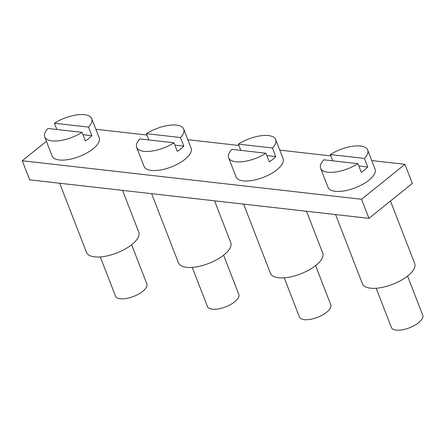 <?xml version="1.0" encoding="UTF-8"?>
<svg xmlns="http://www.w3.org/2000/svg" width="445" height="445" viewBox="0 0 445 445"><rect width="100%" height="100%" fill="white"/><g stroke="black" fill="none" stroke-linecap="round" stroke-linejoin="round"><path stroke-width="0.67" d="M59.669 183.24L86.514 252.448A28.035 11.448 -21.2 0 0 104.892 256.348A28.035 11.448 -21.2 0 0 131.97 244.5A28.035 11.448 -21.2 0 0 138.784 232.173L122.575 190.382M46.408 141.299L22.25 160.745L361.535 199.271L404.928 164.339L371.764 160.573M361.535 199.271L368.938 218.356L29.654 179.83L22.25 160.745M330.885 155.928L279.794 150.126M238.915 145.487L187.829 139.686M146.95 135.046L95.859 129.245M368.938 218.356L412.331 183.423L404.928 164.339M240.812 150.377L238.387 144.119A25.232 10.302 158.8 0 1 275.694 139.552L283.098 158.637A25.232 10.302 158.8 0 1 279.866 167.075A25.232 10.302 158.8 0 1 254.913 179.936A25.232 10.302 158.8 0 1 236.05 176.888L228.647 157.797A25.232 10.302 158.8 0 1 231.878 149.359L265.954 153.23A25.232 10.302 158.8 0 1 228.647 157.797M275.694 139.552A25.232 10.302 158.8 0 1 272.462 147.99L275.794 156.579A25.232 10.302 158.8 0 1 269.286 161.819L265.954 153.23M315.583 265.648L330.78 304.825A16.821 6.87 158.8 0 1 317.58 317.313A16.821 6.87 158.8 0 1 299.418 316.99L284.221 277.814M238.387 144.119L272.462 147.99M266.861 155.566L275.794 156.579M148.841 139.93L146.416 133.678A25.232 10.302 158.8 0 1 183.724 129.111L191.128 148.196A25.232 10.302 158.8 0 1 187.896 156.634A25.232 10.302 158.8 0 1 162.948 169.489A25.232 10.302 158.8 0 1 144.08 166.441L136.676 147.356A25.232 10.302 158.8 0 1 139.908 138.918L173.984 142.789A25.232 10.302 158.8 0 1 136.676 147.356M183.724 129.111A25.232 10.302 158.8 0 1 180.492 137.549L183.824 146.138A25.232 10.302 158.8 0 1 177.316 151.378L173.984 142.789M223.613 255.208L238.809 294.384A16.821 6.87 158.8 0 1 225.609 306.872A16.821 6.87 158.8 0 1 207.448 306.549L192.251 267.373M146.416 133.678L180.492 137.549M174.891 145.12L183.824 146.138M243.61 204.127L270.454 273.33A28.035 11.448 -21.2 0 0 288.833 277.235A28.035 11.448 -21.2 0 0 315.911 265.387A28.035 11.448 -21.2 0 0 322.725 253.055L306.516 211.269M151.639 193.681L178.484 262.889A28.035 11.448 -21.2 0 0 196.862 266.789A28.035 11.448 -21.2 0 0 223.941 254.946A28.035 11.448 -21.2 0 0 230.755 242.614L214.546 200.823M56.871 129.489L54.446 123.237A25.232 10.302 158.8 0 1 91.753 118.665L99.157 137.75A25.232 10.302 158.8 0 1 95.925 146.194A25.232 10.302 158.8 0 1 70.978 159.049A25.232 10.302 158.8 0 1 52.11 156L44.706 136.915A25.232 10.302 158.8 0 1 47.938 128.477L82.014 132.343A25.232 10.302 158.8 0 1 44.706 136.915M91.753 118.665A25.232 10.302 158.8 0 1 88.522 127.103L91.854 135.692A25.232 10.302 158.8 0 1 85.345 140.931L82.014 132.343M131.642 244.761L146.839 283.943A16.821 6.87 158.8 0 1 133.639 296.426A16.821 6.87 158.8 0 1 115.478 296.109L100.281 256.926M54.446 123.237L88.522 127.103M82.92 134.679L91.854 135.692M332.782 160.817L330.357 154.565A25.232 10.302 158.8 0 1 367.665 149.993L375.068 169.083A25.232 10.302 158.8 0 1 371.836 177.522A25.232 10.302 158.8 0 1 346.883 190.377A25.232 10.302 158.8 0 1 328.021 187.328L320.617 168.243A25.232 10.302 158.8 0 1 323.849 159.805L357.925 163.671A25.232 10.302 158.8 0 1 320.617 168.243M367.665 149.993A25.232 10.302 158.8 0 1 364.433 158.431L367.765 167.025A25.232 10.302 158.8 0 1 361.257 172.26L357.925 163.671M407.553 276.095L422.75 315.271A16.821 6.87 158.8 0 1 409.55 327.759A16.821 6.87 158.8 0 1 391.389 327.437L376.192 288.26M330.357 154.565L364.433 158.431M358.831 166.007L367.765 167.025M335.58 214.568L362.425 283.776A28.035 11.448 -21.2 0 0 380.803 287.676A28.035 11.448 -21.2 0 0 407.881 275.833A28.035 11.448 -21.2 0 0 414.695 263.501L390.465 201.029"/></g></svg>
